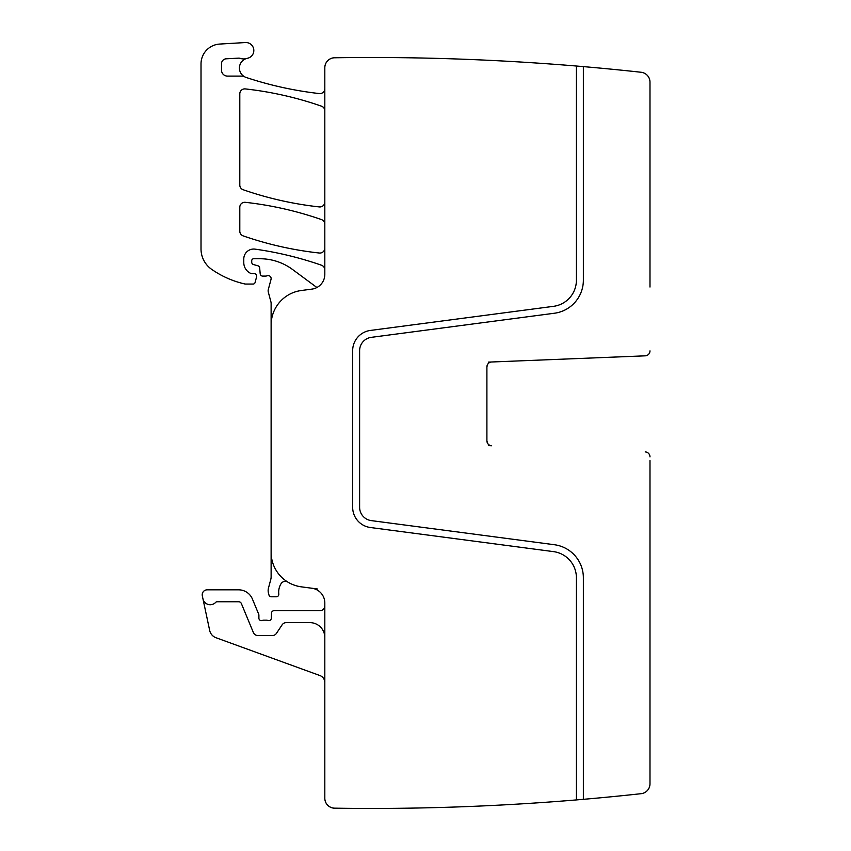 <?xml version="1.0" encoding="UTF-8"?>
<svg xmlns="http://www.w3.org/2000/svg" width="851" height="851" viewBox="0 0 851 851"><rect width="100%" height="100%" fill="white"/><g stroke="black" fill="none" stroke-linecap="round" stroke-linejoin="round"><path stroke-width="1.28" d="M649.983 287.032L649.983 82.143L649.983 287.032M488.378 362.122L645.207 355.835A4.968 4.968 0 0 0 649.983 350.867M369.536 57.496A2485.973 2485.973 0 0 0 334.762 57.751A9.946 9.946 0 0 0 324.816 67.697L324.816 274.33A14.914 14.914 0 0 1 311.849 289.127L301.382 290.499A34.806 34.806 0 0 0 271.118 325.008L271.118 552.352A34.806 34.806 0 0 0 301.382 586.85L311.849 588.232A14.914 14.914 0 0 1 324.816 603.019L324.816 798.227A9.946 9.946 0 0 0 334.613 808.195A2485.973 2485.973 0 0 0 576.404 799.919L576.404 577.744A26.349 26.349 0 0 0 553.49 551.618L370.387 527.514A20.381 20.381 0 0 1 352.665 507.302L352.665 350.655A20.381 20.381 0 0 1 370.387 330.443L553.49 306.339A26.349 26.349 0 0 0 576.404 280.213L576.404 66.027A2485.973 2485.973 0 0 0 369.568 57.496A2267.202 2267.202 0 0 0 334.603 57.783A9.946 9.946 0 0 0 324.816 67.718L324.816 88.621A4.968 4.968 0 0 1 319.285 93.567A361.962 361.962 0 0 1 246.216 77.484A9.946 9.946 0 0 1 244.503 76.728A4.968 4.968 0 0 0 242.078 76.101L227.472 76.101A5.968 5.968 0 0 1 221.505 70.133L221.505 63.772A4.968 4.968 0 0 1 226.206 58.804L238.535 58.145A4.968 4.968 0 0 1 240.407 58.411A9.946 9.946 0 0 0 246.482 58.528A9.946 9.946 0 0 0 244.503 76.728M324.816 269.927A4.968 4.968 0 0 0 321.487 265.225A348.038 348.038 0 0 0 255.098 249.141A9.946 9.946 0 0 0 243.78 258.991L243.78 262.555A11.935 11.935 0 0 0 250.683 273.373A2.489 2.489 0 0 0 251.726 273.607L254.215 273.607A2.489 2.489 0 0 1 256.619 276.735L255.055 282.575A1.989 1.989 0 0 1 253.13 284.053L245.748 284.053A4.968 4.968 0 0 1 244.641 283.926A94.472 94.472 0 0 1 211.676 269.352A24.86 24.86 0 0 1 201.017 248.949L201.017 63.921A19.892 19.892 0 0 1 219.739 44.061L245.396 42.55A7.957 7.957 0 0 1 253.758 49.486A7.957 7.957 0 0 1 247.407 58.293A9.946 9.946 0 0 0 246.482 58.528M317.338 588.956L301.382 586.85A34.806 34.806 0 0 1 287.861 582.095A4.968 4.968 0 0 0 281.043 583.733A15.914 15.914 0 0 0 278.798 593.998A2.489 2.489 0 0 1 276.33 596.785L271.352 596.785A2.489 2.489 0 0 1 268.948 594.945L268.48 593.19A9.946 9.946 0 0 1 268.48 588.041L270.778 579.446A9.946 9.946 0 0 0 271.118 576.872L271.118 303.254A4.968 4.968 0 0 0 270.948 301.967L268.31 292.095A4.968 4.968 0 0 1 268.31 289.521L271.033 279.351A2.978 2.978 0 0 0 267.118 275.788A4.968 4.968 0 0 1 265.384 276.096L262.672 276.096A2.489 2.489 0 0 1 260.193 273.82L259.672 267.927A2.489 2.489 0 0 0 257.842 265.746L253.577 264.597A2.489 2.489 0 0 1 251.726 262.193L251.726 260.736A1.989 1.989 0 0 1 253.715 258.747L259.991 258.747A54.687 54.687 0 0 1 292.521 269.469L316.891 287.5A4.968 4.968 0 0 0 316.902 287.51M324.816 682.555A7.457 7.457 0 0 0 319.912 675.545L216.005 637.729A9.946 9.946 0 0 1 209.676 630.453L202.315 595.828A4.968 4.968 0 0 1 207.187 589.828L238.62 589.828A14.914 14.914 0 0 1 252.407 599.03L258.704 614.231A2.489 2.489 0 0 1 258.895 615.177L258.895 618.166A2.489 2.489 0 0 0 262.268 620.485A4.968 4.968 0 0 1 264.055 620.156L266.15 620.156A4.968 4.968 0 0 1 267.937 620.485A2.489 2.489 0 0 0 271.309 618.262L271.522 613.092A2.489 2.489 0 0 1 274.001 610.71L319.848 610.71A4.968 4.968 0 0 0 324.816 605.731M202.953 598.827A7.457 7.457 0 0 0 215.686 602.38A1.989 1.989 0 0 1 217.143 601.753L238.62 601.753A2.978 2.978 0 0 1 241.386 603.593L253.353 632.495A4.968 4.968 0 0 0 257.949 635.569L272.309 635.569A4.968 4.968 0 0 0 276.458 633.346L282.096 624.857A4.968 4.968 0 0 1 286.234 622.634L309.902 622.634A14.914 14.914 0 0 1 324.816 637.559L324.816 798.249A9.946 9.946 0 0 0 334.603 808.163A2267.202 2267.202 0 0 0 369.568 808.45M649.983 547.065L649.983 783.803A9.946 9.946 0 0 1 641.122 793.685A2485.973 2485.973 0 0 1 583.361 799.323A2485.962 2485.962 0 0 1 576.404 799.919M649.983 783.803L649.983 460.551M488.378 445.616L491.676 445.754A4.968 4.968 0 0 1 486.9 440.786A4.968 4.968 0 0 0 491.676 445.754M645.207 355.835L491.676 361.994A4.968 4.968 0 0 0 486.9 366.962L487.506 364.59M324.816 224.292A4.968 4.968 0 0 0 321.487 219.59A348.038 348.038 0 0 0 245.322 202.315A4.968 4.968 0 0 0 239.801 207.261L239.801 231.185A4.968 4.968 0 0 0 243.141 235.876A348.038 348.038 0 0 0 319.306 253.024A4.968 4.968 0 0 0 324.816 248.088M324.816 110.875A4.968 4.968 0 0 0 321.487 106.173A348.038 348.038 0 0 0 245.322 88.919A4.968 4.968 0 0 0 239.801 93.865L239.801 185.039A4.968 4.968 0 0 0 243.141 189.73A348.038 348.038 0 0 0 319.306 206.921A4.968 4.968 0 0 0 324.816 201.985M649.983 82.143A9.946 9.946 0 0 0 641.122 72.261A2485.973 2485.973 0 0 0 583.361 66.612A2485.973 2485.973 0 0 0 576.404 66.027M491.676 361.994A4.968 4.968 0 0 0 486.9 366.962L486.9 440.786L487.506 443.148M240.407 58.411A4.968 4.968 0 0 0 238.535 58.145M324.816 637.559A14.914 14.914 0 0 0 309.902 622.634M217.143 601.753A1.989 1.989 0 0 0 215.686 602.38M583.361 66.612L583.361 280.213A33.317 33.317 0 0 1 554.395 313.242L371.291 337.347A13.425 13.425 0 0 0 359.622 350.655L359.622 507.302A13.425 13.425 0 0 0 371.291 520.61L554.395 544.725A33.317 33.317 0 0 1 583.361 577.744L583.361 799.323M649.983 456.881A4.968 4.968 0 0 0 645.207 451.913"/></g></svg>
